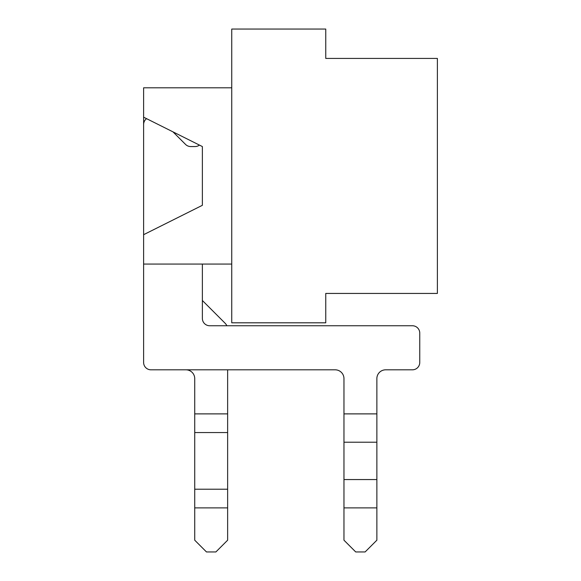 <?xml version="1.0" encoding="UTF-8"?>
<svg xmlns="http://www.w3.org/2000/svg" width="581" height="581" viewBox="0 0 581 581"><rect width="100%" height="100%" fill="white"/><g stroke="black" fill="none" stroke-linecap="round" stroke-linejoin="round"><path stroke-width="0.87" d="M202.37 300.486L202.37 264.065L202.37 300.486L202.37 264.065L202.37 300.486L202.37 264.065L202.37 300.486L202.37 264.065L202.37 300.486L202.37 264.065L202.37 300.486L225.05 323.174L202.37 300.486L225.05 323.174L202.37 300.486L225.05 323.174L202.37 300.486L225.05 323.174L202.37 300.486L225.05 323.174L202.37 300.486L225.05 323.174L202.37 300.486L202.37 264.065L231.746 264.065L143.616 264.065L143.616 361.004L143.616 117.18L202.37 146.557L202.37 205.311L143.616 234.688L143.616 87.804L231.746 87.804M231.746 29.05L231.746 322.811L325.752 322.811L325.752 293.434L437.384 293.434L437.384 58.427L325.752 58.427L325.752 29.05L231.746 29.05M185.92 369.814A8.809 8.809 0 0 1 194.729 378.63A8.809 8.809 0 0 0 185.92 369.814A8.809 8.809 0 0 1 194.729 378.63A8.809 8.809 0 0 0 185.92 369.814A8.809 8.809 0 0 1 194.729 378.63A8.809 8.809 0 0 0 185.92 369.814A8.809 8.809 0 0 1 194.729 378.63A8.809 8.809 0 0 0 185.92 369.814A8.809 8.809 0 0 1 194.729 378.63A8.809 8.809 0 0 0 185.92 369.814A8.809 8.809 0 0 1 194.729 378.63A8.809 8.809 0 0 0 185.92 369.814M143.616 234.688L143.616 117.18L143.616 234.688M227.636 369.814L227.636 413.883L194.729 413.883L194.729 378.63M227.636 507.888L194.729 507.888L194.729 540.199L206.48 551.95L215.885 551.95L227.636 540.199L227.636 413.883M225.05 323.174A8.809 8.809 0 0 1 226.844 325.752M194.729 507.888L194.729 413.883M412.416 369.814L385.682 369.814A8.809 8.809 0 0 0 376.866 378.63A8.809 8.809 0 0 1 385.682 369.814L412.416 369.814L385.682 369.814A8.809 8.809 0 0 0 376.866 378.63A8.809 8.809 0 0 1 385.682 369.814L412.416 369.814L385.682 369.814A8.809 8.809 0 0 0 376.866 378.63A8.809 8.809 0 0 1 385.682 369.814L412.416 369.814L385.682 369.814A8.809 8.809 0 0 0 376.866 378.63A8.809 8.809 0 0 1 385.682 369.814L412.416 369.814L385.682 369.814A8.809 8.809 0 0 0 376.866 378.63A8.809 8.809 0 0 1 385.682 369.814L412.416 369.814L385.682 369.814A8.809 8.809 0 0 0 376.866 378.63A8.809 8.809 0 0 1 385.682 369.814L412.416 369.814A7.342 7.342 0 0 0 419.758 362.471L419.758 333.095A7.342 7.342 0 0 0 412.416 325.752L209.712 325.752A7.342 7.342 0 0 1 202.37 318.41L202.37 264.065M143.616 362.471L143.616 264.065L143.616 362.471A7.342 7.342 0 0 0 150.966 369.814L335.15 369.814A8.809 8.809 0 0 1 343.967 378.63A8.809 8.809 0 0 0 335.15 369.814A8.809 8.809 0 0 1 343.967 378.63A8.809 8.809 0 0 0 335.15 369.814A8.809 8.809 0 0 1 343.967 378.63A8.809 8.809 0 0 0 335.15 369.814A8.809 8.809 0 0 1 343.967 378.63A8.809 8.809 0 0 0 335.15 369.814A8.809 8.809 0 0 1 343.967 378.63A8.809 8.809 0 0 0 335.15 369.814A8.809 8.809 0 0 1 343.967 378.63A8.809 8.809 0 0 0 335.15 369.814M419.758 362.471L419.758 333.095M365.115 551.95L376.866 540.199L376.866 507.888L343.967 507.888L343.967 540.199L355.717 551.95L365.115 551.95M376.866 378.63L376.866 507.888M199.436 145.09A7.342 7.342 0 0 1 195.027 146.557L190.728 146.557A7.342 7.342 0 0 1 185.535 144.408L172.993 131.865M146.557 118.647A7.342 7.342 0 0 0 143.616 124.523M343.967 378.63L343.967 507.888M227.636 432.554L194.729 432.554M227.636 489.217L194.729 489.217M376.866 413.883L343.967 413.883M376.866 442.214L343.967 442.214M376.866 479.557L343.967 479.557"/></g></svg>

